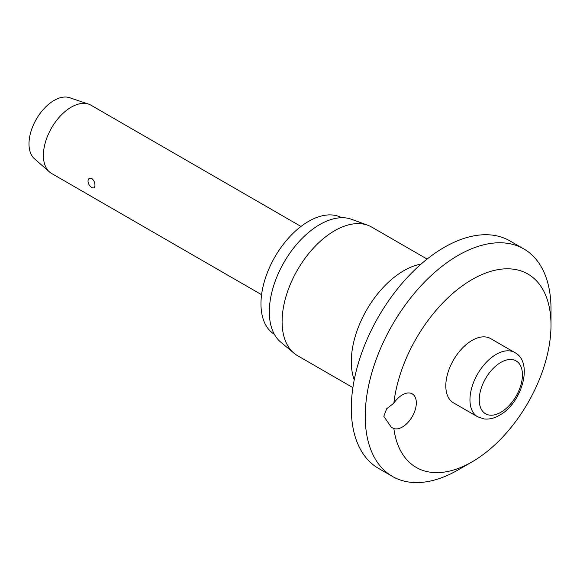 <?xml version="1.0" encoding="UTF-8"?>
<svg xmlns="http://www.w3.org/2000/svg" width="580" height="580" viewBox="0 0 580 580"><rect width="100%" height="100%" fill="white"/><g stroke="black" fill="none" stroke-linecap="round" stroke-linejoin="round"><path stroke-width="0.87" d="M393.878 428.584L391.362 427.322L383.815 416.295L386.715 408.719L393.878 403.122M551 325.133A111.65 64.46 120 0 0 477.579 276.587A111.65 64.46 120 0 0 393.871 403.114A19.706 11.375 -60 0 1 412.242 393.871A19.706 11.375 -60 0 1 416.317 402.89A19.706 11.375 -60 0 1 408.53 421.827A19.706 11.375 -60 0 1 393.871 428.584A111.65 64.46 120 0 0 472.048 461.883A111.65 64.46 120 0 0 551 325.133L551 309.046A131.356 75.842 120 0 0 523.798 248.914A131.356 75.842 120 0 0 422.574 284.106A131.356 75.842 120 0 0 365.233 416.295A131.356 75.842 120 0 0 392.442 476.434A131.356 75.842 120 0 0 458.12 469.923L472.048 461.883M523.798 248.914L509.863 240.874A131.356 75.842 120 0 0 408.639 276.065A131.356 75.842 120 0 0 351.306 408.255A131.356 75.842 120 0 0 378.508 468.386L392.442 476.434M427.105 259.071L371.693 227.077A74.218 42.847 120 0 0 367.821 225.265A74.218 42.847 120 0 0 312.113 249.56A74.218 42.847 120 0 0 282.105 321.654A74.218 42.847 120 0 0 293.973 353.176A74.218 42.847 120 0 0 297.475 355.627L352.887 387.614M367.821 225.265L351.639 219.32A71.26 41.144 120 0 0 298.149 242.643A71.26 41.144 120 0 0 269.33 311.866A71.26 41.144 120 0 0 280.727 342.135L293.973 353.176M341.678 217.725A67.323 38.867 120 0 0 290 236.451A67.323 38.867 120 0 0 260.971 303.818A67.323 38.867 120 0 0 274.369 334.312M477.644 416.795L453.495 402.853A37.105 21.424 -60 0 1 445.81 385.867A37.105 21.424 -60 0 1 462.006 348.522A37.105 21.424 -60 0 1 490.6 338.582L514.75 352.524A37.105 21.424 120 0 0 496.197 354.358A37.105 21.424 120 0 0 469.959 399.809A37.105 21.424 120 0 0 477.644 416.795L484.133 418.956C489.15 419.521 494.269 418.296 499.482 415.28C521.877 403.296 533.868 362.224 514.75 352.524M300.991 226.454L90.966 105.197A39.404 22.75 120 0 0 88.573 104.117A39.404 22.75 120 0 0 59.138 117.356A39.404 22.75 120 0 0 43.398 155.411A39.404 22.75 120 0 0 49.431 171.919A39.404 22.75 120 0 0 51.555 173.449L261.58 294.705M94.946 185.172C94.903 187.695 93.837 188.486 91.749 187.529C89.458 185.955 88.211 183.831 87.993 181.163C88.211 178.538 89.458 177.647 91.749 178.488C93.837 180.177 94.903 182.403 94.946 185.172M88.573 104.117L69.658 97.715A35.467 20.474 120 0 0 43.166 109.627A35.467 20.474 120 0 0 29 143.883A35.467 20.474 120 0 0 34.43 158.739L49.431 171.919M421.058 264.11A74.218 42.847 120 0 0 351.306 361.601A74.218 42.847 120 0 0 354.228 379.864M479.247 399.809A30.537 17.632 120 0 0 500.845 412.278A30.537 17.632 120 0 0 522.435 374.876A30.537 17.632 120 0 0 500.845 362.406A30.537 17.632 120 0 0 479.247 399.809"/></g></svg>
